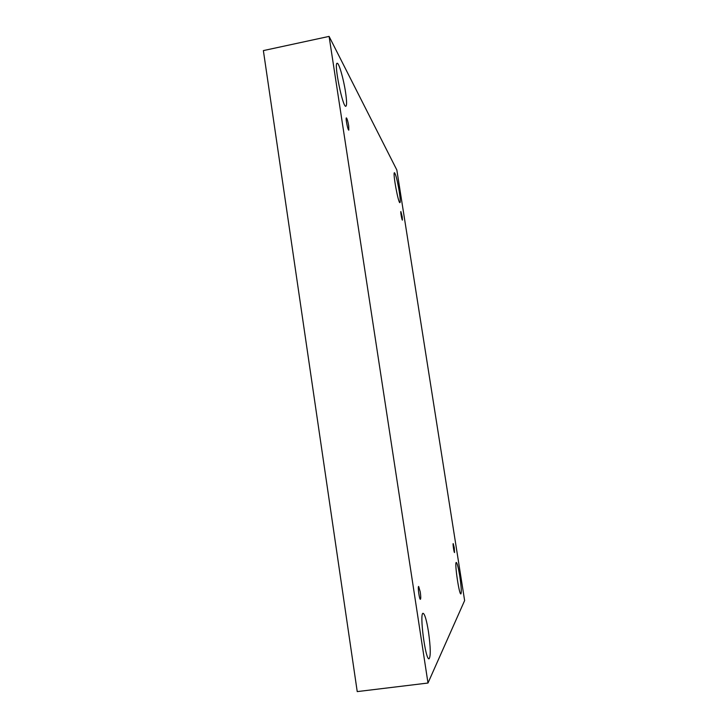 <?xml version="1.0" encoding="UTF-8"?>
<svg xmlns="http://www.w3.org/2000/svg" width="728" height="728" viewBox="0 0 728 728"><rect width="100%" height="100%" fill="white"/><g stroke="black" fill="none" stroke-linecap="round" stroke-linejoin="round"><path stroke-width="1.09" d="M329.092 36.4L263.372 50.596L357.23 691.6L427.991 683.028L464.628 600.564L396.833 169.97L329.092 36.4L427.991 683.028M454.236 547.602L454.536 552.543C454.035 552.834 452.643 543.443 453.207 543.598L454.236 547.602M402.211 216.798L402.42 220.12C401.956 220.438 400.327 211.429 400.873 211.539L402.211 216.798M348.712 125.908L348.812 130.13C347.902 130.649 345.336 117.763 346.373 117.872C347.11 118.528 347.893 121.203 348.712 125.908M420.256 591.928C420.848 596.241 420.902 598.698 420.411 599.308C419.364 599.772 417.535 586.258 418.664 586.45L420.256 591.928M399.235 191.437C400.282 198.325 400.518 202.066 399.945 202.657C398.371 203.858 392.565 172.254 394.458 172.7C395.759 174.192 397.351 180.435 399.235 191.437M459.759 576.085C461.288 586.531 461.67 592.483 460.888 593.93C459.122 594.994 454.299 561.798 456.301 562.462C457.211 563.09 458.367 567.631 459.759 576.085M428.474 631.768C430.621 647.365 430.821 656.383 429.065 658.795C425.434 660.442 419.201 612.348 423.123 613.313C424.806 614.05 426.59 620.201 428.474 631.768M345.536 92.156C346.81 100.81 346.919 105.505 345.882 106.233C342.852 108.281 333.579 62.881 337.155 63.272C338.866 62.481 343.561 78.842 345.536 92.156"/></g></svg>
